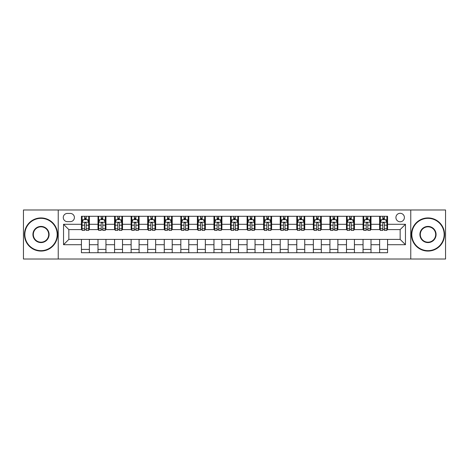 <?xml version="1.0" encoding="UTF-8"?>
<svg xmlns="http://www.w3.org/2000/svg" width="469" height="469" viewBox="0 0 469 469"><rect width="100%" height="100%" fill="white"/><g stroke="black" fill="none" stroke-linecap="round" stroke-linejoin="round"><path stroke-width="0.7" d="M400.157 213.295A4.239 4.239 0 0 0 395.918 217.534A4.239 4.239 0 0 0 400.157 221.778A4.239 4.239 0 0 0 404.401 217.534A4.239 4.239 0 0 0 400.157 213.295M410.762 259.017L445.55 259.017L445.55 209.983L410.762 209.983L410.762 259.017L58.238 259.017L58.238 209.983L23.45 209.983L23.45 259.017L58.238 259.017M67.384 221.644L70.297 221.644A4.11 4.11 0 0 0 74.407 217.534A4.11 4.11 0 0 0 70.297 213.43L67.384 213.43A4.11 4.11 0 0 0 63.274 217.534A4.11 4.11 0 0 0 67.384 221.644M410.762 209.983L58.238 209.983M81.43 244.707L63.538 244.707L63.538 224.293L81.43 224.293L81.43 229.599L68.843 229.599L68.843 239.401L81.43 239.401L81.43 252.721L387.57 252.721L387.57 239.401L400.157 239.401L400.157 229.599L387.57 229.599L387.57 224.293L405.462 224.293L405.462 244.707L387.57 244.707M387.57 224.293L387.57 216.279L81.43 216.279L81.43 224.293M379.62 216.279L379.62 229.599L380.283 229.599M382.798 229.599L384.387 229.599M386.907 229.599L387.57 229.599M379.62 229.599L370.34 229.599M363.053 216.279L363.053 229.599L363.715 229.599M366.23 229.599L367.825 229.599M363.053 229.599L353.773 229.599M346.485 216.279L346.485 229.599L347.148 229.599M349.669 229.599L351.258 229.599M346.485 229.599L337.211 229.599M329.918 216.279L329.918 229.599L330.581 229.599M333.101 229.599L334.69 229.599M329.918 229.599L320.644 229.599M313.356 216.279L313.356 229.599L314.019 229.599M316.534 229.599L318.123 229.599M313.356 229.599L304.076 229.599M296.789 216.279L296.789 229.599L297.452 229.599M299.967 229.599L301.561 229.599M296.789 229.599L287.509 229.599M280.222 216.279L280.222 229.599L280.884 229.599M283.405 229.599L284.994 229.599M280.222 229.599L270.947 229.599M263.654 216.279L263.654 229.599L264.317 229.599M266.838 229.599L268.426 229.599M263.654 229.599L254.38 229.599M247.093 216.279L247.093 229.599L247.755 229.599M250.27 229.599L251.859 229.599M247.093 229.599L237.812 229.599M230.525 216.279L230.525 229.599L231.188 229.599M233.703 229.599L235.297 229.599M230.525 229.599L221.245 229.599M213.958 216.279L213.958 229.599L214.62 229.599M217.141 229.599L218.73 229.599M213.958 229.599L204.683 229.599M197.39 216.279L197.39 229.599L198.053 229.599M200.574 229.599L202.162 229.599M197.39 229.599L188.116 229.599M180.829 216.279L180.829 229.599L181.491 229.599M184.006 229.599L185.595 229.599M180.829 229.599L171.548 229.599M164.261 216.279L164.261 229.599L164.924 229.599M167.439 229.599L169.033 229.599M164.261 229.599L154.981 229.599M147.694 216.279L147.694 229.599L148.356 229.599M150.877 229.599L152.466 229.599M147.694 229.599L138.419 229.599M131.127 216.279L131.127 229.599L131.789 229.599M134.31 229.599L135.899 229.599M131.127 229.599L121.852 229.599M114.565 216.279L114.565 229.599L115.227 229.599M117.742 229.599L119.331 229.599M114.565 229.599L105.285 229.599M97.998 216.279L97.998 229.599L98.66 229.599M101.175 229.599L102.77 229.599M97.998 229.599L88.717 229.599M81.43 229.599L82.093 229.599M84.613 229.599L86.202 229.599M81.43 239.401L89.38 239.401L89.38 252.721M387.57 239.401L89.38 239.401M89.38 216.279L89.38 229.599M81.43 219.592L82.093 219.592M84.613 219.592L86.202 219.592M88.717 219.592L89.38 219.592M81.43 249.408L89.38 249.408M97.998 239.401L97.998 252.721M105.947 216.279L105.947 229.599M97.998 219.592L98.66 219.592M101.175 219.592L102.77 219.592M105.285 219.592L105.947 219.592M105.947 239.401L105.947 252.721M97.998 249.408L105.947 249.408M114.565 239.401L114.565 252.721M122.515 239.401L122.515 252.721M114.565 249.408L122.515 249.408M122.515 216.279L122.515 229.599M114.565 219.592L115.227 219.592M117.742 219.592L119.331 219.592M121.852 219.592L122.515 219.592M131.127 239.401L131.127 252.721M139.082 239.401L139.082 252.721M131.127 249.408L139.082 249.408M139.082 216.279L139.082 229.599M131.127 219.592L131.789 219.592M134.31 219.592L135.899 219.592M138.419 219.592L139.082 219.592M147.694 239.401L147.694 252.721M155.644 239.401L155.644 252.721M147.694 249.408L155.644 249.408M155.644 216.279L155.644 229.599M147.694 219.592L148.356 219.592M150.877 219.592L152.466 219.592M154.981 219.592L155.644 219.592M164.261 239.401L164.261 252.721M172.211 239.401L172.211 252.721M164.261 249.408L172.211 249.408M172.211 216.279L172.211 229.599M164.261 219.592L164.924 219.592M167.439 219.592L169.033 219.592M171.548 219.592L172.211 219.592M180.829 239.401L180.829 252.721M188.778 239.401L188.778 252.721M180.829 249.408L188.778 249.408M188.778 216.279L188.778 229.599M180.829 219.592L181.491 219.592M184.006 219.592L185.595 219.592M188.116 219.592L188.778 219.592M197.39 239.401L197.39 252.721M205.346 239.401L205.346 252.721M197.39 249.408L205.346 249.408M205.346 216.279L205.346 229.599M197.39 219.592L198.053 219.592M200.574 219.592L202.162 219.592M204.683 219.592L205.346 219.592M213.958 239.401L213.958 252.721M221.907 239.401L221.907 252.721M213.958 249.408L221.907 249.408M221.907 216.279L221.907 229.599M213.958 219.592L214.62 219.592M217.141 219.592L218.73 219.592M221.245 219.592L221.907 219.592M230.525 239.401L230.525 252.721M238.475 239.401L238.475 252.721M230.525 249.408L238.475 249.408M238.475 216.279L238.475 229.599M230.525 219.592L231.188 219.592M233.703 219.592L235.297 219.592M237.812 219.592L238.475 219.592M247.093 239.401L247.093 252.721M255.042 239.401L255.042 252.721M247.093 249.408L255.042 249.408M255.042 216.279L255.042 229.599M247.093 219.592L247.755 219.592M250.27 219.592L251.859 219.592M254.38 219.592L255.042 219.592M263.654 239.401L263.654 252.721M271.61 239.401L271.61 252.721M263.654 249.408L271.61 249.408M271.61 216.279L271.61 229.599M263.654 219.592L264.317 219.592M266.838 219.592L268.426 219.592M270.947 219.592L271.61 219.592M280.222 239.401L280.222 252.721M288.171 239.401L288.171 252.721M280.222 249.408L288.171 249.408M288.171 216.279L288.171 229.599M280.222 219.592L280.884 219.592M283.405 219.592L284.994 219.592M287.509 219.592L288.171 219.592M296.789 239.401L296.789 252.721M304.739 239.401L304.739 252.721M296.789 249.408L304.739 249.408M304.739 216.279L304.739 229.599M296.789 219.592L297.452 219.592M299.967 219.592L301.561 219.592M304.076 219.592L304.739 219.592M313.356 239.401L313.356 252.721M321.306 239.401L321.306 252.721M313.356 249.408L321.306 249.408M321.306 216.279L321.306 229.599M313.356 219.592L314.019 219.592M316.534 219.592L318.123 219.592M320.644 219.592L321.306 219.592M329.918 239.401L329.918 252.721M337.873 239.401L337.873 252.721M329.918 249.408L337.873 249.408M337.873 216.279L337.873 229.599M329.918 219.592L330.581 219.592M333.101 219.592L334.69 219.592M337.211 219.592L337.873 219.592M346.485 239.401L346.485 252.721M354.435 239.401L354.435 252.721M346.485 249.408L354.435 249.408M354.435 216.279L354.435 229.599M346.485 219.592L347.148 219.592M349.669 219.592L351.258 219.592M353.773 219.592L354.435 219.592M363.053 239.401L363.053 252.721M371.002 239.401L371.002 252.721M363.053 249.408L371.002 249.408M371.002 216.279L371.002 229.599M363.053 219.592L363.715 219.592M366.23 219.592L367.825 219.592M370.34 219.592L371.002 219.592M379.62 239.401L379.62 252.721M379.62 249.408L387.57 249.408M379.62 219.592L380.283 219.592M382.798 219.592L384.387 219.592M386.907 219.592L387.57 219.592M68.843 229.599L63.538 224.293M68.843 239.401L63.538 244.707M405.462 224.293L400.157 229.599M405.462 244.707L400.157 239.401M86.202 218.003L84.613 218.003M88.717 228.731L86.202 228.731L86.202 230.39L88.717 230.39L88.717 222.306L87.392 219.656L83.418 219.656L82.093 222.306L82.093 230.39L84.613 230.39L84.613 228.731L82.093 228.731M82.093 222.306L82.093 216.279M88.717 222.306L88.717 216.279M84.613 219.656L84.613 216.279M86.202 216.279L86.202 219.656M86.202 228.731L86.202 223.303C85.675 222.283 85.141 222.283 84.613 223.303L84.613 228.731M102.77 218.003L101.175 218.003M105.285 228.731L102.77 228.731L102.77 230.39L105.285 230.39L105.285 222.306L103.96 219.656L99.985 219.656L98.66 222.306L98.66 230.39L101.175 230.39L101.175 228.731L98.66 228.731M98.66 222.306L98.66 216.279M105.285 222.306L105.285 216.279M101.175 219.656L101.175 216.279M102.77 216.279L102.77 219.656M102.77 228.731L102.77 223.303C102.236 222.283 101.709 222.283 101.175 223.303L101.175 228.731M119.331 218.003L117.742 218.003M121.852 228.731L119.331 228.731L119.331 230.39L121.852 230.39L121.852 222.306L120.527 219.656L116.552 219.656L115.227 222.306L115.227 230.39L117.742 230.39L117.742 228.731L115.227 228.731M115.227 222.306L115.227 216.279M121.852 222.306L121.852 216.279M117.742 219.656L117.742 216.279M119.331 216.279L119.331 219.656M119.331 228.731L119.331 223.303C118.804 222.283 118.276 222.283 117.742 223.303L117.742 228.731M135.899 218.003L134.31 218.003M138.419 228.731L135.899 228.731L135.899 230.39L138.419 230.39L138.419 222.306L137.095 219.656L133.114 219.656L131.789 222.306L131.789 230.39L134.31 230.39L134.31 228.731L131.789 228.731M131.789 222.306L131.789 216.279M138.419 222.306L138.419 216.279M134.31 219.656L134.31 216.279M135.899 216.279L135.899 219.656M135.899 228.731L135.899 223.303C135.371 222.283 134.838 222.283 134.31 223.303L134.31 228.731M152.466 218.003L150.877 218.003M154.981 228.731L152.466 228.731L152.466 230.39L154.981 230.39L154.981 222.306L153.656 219.656L149.681 219.656L148.356 222.306L148.356 230.39L150.877 230.39L150.877 228.731L148.356 228.731M148.356 222.306L148.356 216.279M154.981 222.306L154.981 216.279M150.877 219.656L150.877 216.279M152.466 216.279L152.466 219.656M152.466 228.731L152.466 223.303C151.938 222.283 151.405 222.283 150.877 223.303L150.877 228.731M41.008 218.331A16.169 16.169 0 0 0 24.839 234.5A16.169 16.169 0 0 0 41.008 250.669A16.169 16.169 0 0 0 57.177 234.5A16.169 16.169 0 0 0 41.008 218.331M41.008 251.067A16.567 16.567 0 0 1 24.447 234.5A16.567 16.567 0 0 1 41.008 217.933A16.567 16.567 0 0 1 57.576 234.5A16.567 16.567 0 0 1 41.008 251.067M41.008 226.416A8.084 8.084 0 0 1 49.093 234.5A8.084 8.084 0 0 1 41.008 242.584A8.084 8.084 0 0 1 32.924 234.5A8.084 8.084 0 0 1 41.008 226.416M41.008 242.186A7.686 7.686 0 0 0 48.694 234.5A7.686 7.686 0 0 0 41.008 226.814A7.686 7.686 0 0 0 33.322 234.5A7.686 7.686 0 0 0 41.008 242.186M427.992 218.331A16.169 16.169 0 0 0 411.823 234.5A16.169 16.169 0 0 0 427.992 250.669A16.169 16.169 0 0 0 444.161 234.5A16.169 16.169 0 0 0 427.992 218.331M427.992 251.067A16.567 16.567 0 0 1 411.424 234.5A16.567 16.567 0 0 1 427.992 217.933A16.567 16.567 0 0 1 444.553 234.5A16.567 16.567 0 0 1 427.992 251.067M427.992 226.416A8.084 8.084 0 0 1 436.076 234.5A8.084 8.084 0 0 1 427.992 242.584A8.084 8.084 0 0 1 419.907 234.5A8.084 8.084 0 0 1 427.992 226.416M427.992 242.186A7.686 7.686 0 0 0 435.678 234.5A7.686 7.686 0 0 0 427.992 226.814A7.686 7.686 0 0 0 420.306 234.5A7.686 7.686 0 0 0 427.992 242.186M169.033 218.003L167.439 218.003M171.548 228.731L169.033 228.731L169.033 230.39L171.548 230.39L171.548 222.306L170.224 219.656L166.249 219.656L164.924 222.306L164.924 230.39L167.439 230.39L167.439 228.731L164.924 228.731M164.924 222.306L164.924 216.279M171.548 222.306L171.548 216.279M167.439 219.656L167.439 216.279M169.033 216.279L169.033 219.656M169.033 228.731L169.033 223.303C168.5 222.283 167.972 222.283 167.439 223.303L167.439 228.731M185.595 218.003L184.006 218.003M188.116 228.731L185.595 228.731L185.595 230.39L188.116 230.39L188.116 222.306L186.791 219.656L182.816 219.656L181.491 222.306L181.491 230.39L184.006 230.39L184.006 228.731L181.491 228.731M181.491 222.306L181.491 216.279M188.116 222.306L188.116 216.279M184.006 219.656L184.006 216.279M185.595 216.279L185.595 219.656M185.595 228.731L185.595 223.303C185.067 222.283 184.54 222.283 184.006 223.303L184.006 228.731M202.162 218.003L200.574 218.003M204.683 228.731L202.162 228.731L202.162 230.39L204.683 230.39L204.683 222.306L203.358 219.656L199.378 219.656L198.053 222.306L198.053 230.39L200.574 230.39L200.574 228.731L198.053 228.731M198.053 222.306L198.053 216.279M204.683 222.306L204.683 216.279M200.574 219.656L200.574 216.279M202.162 216.279L202.162 219.656M202.162 228.731L202.162 223.303C201.635 222.283 201.101 222.283 200.574 223.303L200.574 228.731M218.73 218.003L217.141 218.003M221.245 228.731L218.73 228.731L218.73 230.39L221.245 230.39L221.245 222.306L219.92 219.656L215.945 219.656L214.62 222.306L214.62 230.39L217.141 230.39L217.141 228.731L214.62 228.731M214.62 222.306L214.62 216.279M221.245 222.306L221.245 216.279M217.141 219.656L217.141 216.279M218.73 216.279L218.73 219.656M218.73 228.731L218.73 223.303C218.202 222.283 217.669 222.283 217.141 223.303L217.141 228.731M235.297 218.003L233.703 218.003M237.812 228.731L235.297 228.731L235.297 230.39L237.812 230.39L237.812 222.306L236.487 219.656L232.513 219.656L231.188 222.306L231.188 230.39L233.703 230.39L233.703 228.731L231.188 228.731M231.188 222.306L231.188 216.279M237.812 222.306L237.812 216.279M233.703 219.656L233.703 216.279M235.297 216.279L235.297 219.656M235.297 228.731L235.297 223.303C234.764 222.283 234.236 222.283 233.703 223.303L233.703 228.731M251.859 218.003L250.27 218.003M254.38 228.731L251.859 228.731L251.859 230.39L254.38 230.39L254.38 222.306L253.055 219.656L249.08 219.656L247.755 222.306L247.755 230.39L250.27 230.39L250.27 228.731L247.755 228.731M247.755 222.306L247.755 216.279M254.38 222.306L254.38 216.279M250.27 219.656L250.27 216.279M251.859 216.279L251.859 219.656M251.859 228.731L251.859 223.303C251.331 222.283 250.804 222.283 250.27 223.303L250.27 228.731M268.426 218.003L266.838 218.003M270.947 228.731L268.426 228.731L268.426 230.39L270.947 230.39L270.947 222.306L269.622 219.656L265.642 219.656L264.317 222.306L264.317 230.39L266.838 230.39L266.838 228.731L264.317 228.731M264.317 222.306L264.317 216.279M270.947 222.306L270.947 216.279M266.838 219.656L266.838 216.279M268.426 216.279L268.426 219.656M268.426 228.731L268.426 223.303C267.899 222.283 267.365 222.283 266.838 223.303L266.838 228.731M284.994 218.003L283.405 218.003M287.509 228.731L284.994 228.731L284.994 230.39L287.509 230.39L287.509 222.306L286.184 219.656L282.209 219.656L280.884 222.306L280.884 230.39L283.405 230.39L283.405 228.731L280.884 228.731M280.884 222.306L280.884 216.279M287.509 222.306L287.509 216.279M283.405 219.656L283.405 216.279M284.994 216.279L284.994 219.656M284.994 228.731L284.994 223.303C284.466 222.283 283.933 222.283 283.405 223.303L283.405 228.731M301.561 218.003L299.967 218.003M304.076 228.731L301.561 228.731L301.561 230.39L304.076 230.39L304.076 222.306L302.751 219.656L298.776 219.656L297.452 222.306L297.452 230.39L299.967 230.39L299.967 228.731L297.452 228.731M297.452 222.306L297.452 216.279M304.076 222.306L304.076 216.279M299.967 219.656L299.967 216.279M301.561 216.279L301.561 219.656M301.561 228.731L301.561 223.303C301.028 222.283 300.5 222.283 299.967 223.303L299.967 228.731M318.123 218.003L316.534 218.003M320.644 228.731L318.123 228.731L318.123 230.39L320.644 230.39L320.644 222.306L319.319 219.656L315.344 219.656L314.019 222.306L314.019 230.39L316.534 230.39L316.534 228.731L314.019 228.731M314.019 222.306L314.019 216.279M320.644 222.306L320.644 216.279M316.534 219.656L316.534 216.279M318.123 216.279L318.123 219.656M318.123 228.731L318.123 223.303C317.595 222.283 317.067 222.283 316.534 223.303L316.534 228.731M334.69 218.003L333.101 218.003M337.211 228.731L334.69 228.731L334.69 230.39L337.211 230.39L337.211 222.306L335.886 219.656L331.905 219.656L330.581 222.306L330.581 230.39L333.101 230.39L333.101 228.731L330.581 228.731M330.581 222.306L330.581 216.279M337.211 222.306L337.211 216.279M333.101 219.656L333.101 216.279M334.69 216.279L334.69 219.656M334.69 228.731L334.69 223.303C334.163 222.283 333.629 222.283 333.101 223.303L333.101 228.731M351.258 218.003L349.669 218.003M353.773 228.731L351.258 228.731L351.258 230.39L353.773 230.39L353.773 222.306L352.448 219.656L348.473 219.656L347.148 222.306L347.148 230.39L349.669 230.39L349.669 228.731L347.148 228.731M347.148 222.306L347.148 216.279M353.773 222.306L353.773 216.279M349.669 219.656L349.669 216.279M351.258 216.279L351.258 219.656M351.258 228.731L351.258 223.303C350.73 222.283 350.196 222.283 349.669 223.303L349.669 228.731M367.825 218.003L366.23 218.003M370.34 228.731L367.825 228.731L367.825 230.39L370.34 230.39L370.34 222.306L369.015 219.656L365.04 219.656L363.715 222.306L363.715 230.39L366.23 230.39L366.23 228.731L363.715 228.731M363.715 222.306L363.715 216.279M370.34 222.306L370.34 216.279M366.23 219.656L366.23 216.279M367.825 216.279L367.825 219.656M367.825 228.731L367.825 223.303C367.291 222.283 366.764 222.283 366.23 223.303L366.23 228.731M384.387 218.003L382.798 218.003M386.907 228.731L384.387 228.731L384.387 230.39L386.907 230.39L386.907 222.306L385.582 219.656L381.608 219.656L380.283 222.306L380.283 230.39L382.798 230.39L382.798 228.731L380.283 228.731M380.283 222.306L380.283 216.279M386.907 222.306L386.907 216.279M382.798 219.656L382.798 216.279M384.387 216.279L384.387 219.656M384.387 228.731L384.387 223.303C383.859 222.283 383.331 222.283 382.798 223.303L382.798 228.731M97.998 244.707L89.38 244.707M97.998 224.293L89.38 224.293M114.565 224.293L105.947 224.293M114.565 244.707L105.947 244.707M131.127 224.293L122.515 224.293M131.127 244.707L122.515 244.707M147.694 224.293L139.082 224.293M147.694 244.707L139.082 244.707M164.261 224.293L155.644 224.293M164.261 244.707L155.644 244.707M180.829 224.293L172.211 224.293M180.829 244.707L172.211 244.707M197.39 224.293L188.778 224.293M197.39 244.707L188.778 244.707M213.958 224.293L205.346 224.293M213.958 244.707L205.346 244.707M230.525 224.293L221.907 224.293M230.525 244.707L221.907 244.707M247.093 224.293L238.475 224.293M247.093 244.707L238.475 244.707M263.654 224.293L255.042 224.293M263.654 244.707L255.042 244.707M280.222 224.293L271.61 224.293M280.222 244.707L271.61 244.707M296.789 224.293L288.171 224.293M296.789 244.707L288.171 244.707M313.356 224.293L304.739 224.293M313.356 244.707L304.739 244.707M329.918 224.293L321.306 224.293M329.918 244.707L321.306 244.707M346.485 224.293L337.873 224.293M346.485 244.707L337.873 244.707M363.053 224.293L354.435 224.293M363.053 244.707L354.435 244.707M379.62 224.293L371.002 224.293M379.62 244.707L371.002 244.707M88.688 222.242L82.128 222.242M82.093 219.814L83.341 219.814M87.474 219.814L88.717 219.814M84.613 225.179L82.093 225.179M88.717 225.179L86.202 225.179M86.202 218.841L84.613 218.841M105.255 222.242L98.695 222.242M98.66 219.814L99.903 219.814M104.042 219.814L105.285 219.814M101.175 225.179L98.66 225.179M105.285 225.179L102.77 225.179M102.77 218.841L101.175 218.841M121.817 222.242L115.257 222.242M115.227 219.814L116.47 219.814M120.603 219.814L121.852 219.814M117.742 225.179L115.227 225.179M121.852 225.179L119.331 225.179M119.331 218.841L117.742 218.841M138.384 222.242L131.824 222.242M131.789 219.814L133.038 219.814M137.171 219.814L138.419 219.814M134.31 225.179L131.789 225.179M138.419 225.179L135.899 225.179M135.899 218.841L134.31 218.841M154.952 222.242L148.392 222.242M148.356 219.814L149.605 219.814M153.738 219.814L154.981 219.814M150.877 225.179L148.356 225.179M154.981 225.179L152.466 225.179M152.466 218.841L150.877 218.841M171.519 222.242L164.959 222.242M164.924 219.814L166.167 219.814M170.306 219.814L171.548 219.814M167.439 225.179L164.924 225.179M171.548 225.179L169.033 225.179M169.033 218.841L167.439 218.841M188.081 222.242L181.521 222.242M181.491 219.814L182.734 219.814M186.867 219.814L188.116 219.814M184.006 225.179L181.491 225.179M188.116 225.179L185.595 225.179M185.595 218.841L184.006 218.841M204.648 222.242L198.088 222.242M198.053 219.814L199.302 219.814M203.435 219.814L204.683 219.814M200.574 225.179L198.053 225.179M204.683 225.179L202.162 225.179M202.162 218.841L200.574 218.841M221.216 222.242L214.655 222.242M214.62 219.814L215.869 219.814M220.002 219.814L221.245 219.814M217.141 225.179L214.62 225.179M221.245 225.179L218.73 225.179M218.73 218.841L217.141 218.841M237.777 222.242L231.223 222.242M231.188 219.814L232.431 219.814M236.569 219.814L237.812 219.814M233.703 225.179L231.188 225.179M237.812 225.179L235.297 225.179M235.297 218.841L233.703 218.841M254.345 222.242L247.784 222.242M247.755 219.814L248.998 219.814M253.131 219.814L254.38 219.814M250.27 225.179L247.755 225.179M254.38 225.179L251.859 225.179M251.859 218.841L250.27 218.841M270.912 222.242L264.352 222.242M264.317 219.814L265.565 219.814M269.698 219.814L270.947 219.814M266.838 225.179L264.317 225.179M270.947 225.179L268.426 225.179M268.426 218.841L266.838 218.841M287.479 222.242L280.919 222.242M280.884 219.814L282.133 219.814M286.266 219.814L287.509 219.814M283.405 225.179L280.884 225.179M287.509 225.179L284.994 225.179M284.994 218.841L283.405 218.841M304.041 222.242L297.481 222.242M297.452 219.814L298.694 219.814M302.833 219.814L304.076 219.814M299.967 225.179L297.452 225.179M304.076 225.179L301.561 225.179M301.561 218.841L299.967 218.841M320.608 222.242L314.048 222.242M314.019 219.814L315.262 219.814M319.395 219.814L320.644 219.814M316.534 225.179L314.019 225.179M320.644 225.179L318.123 225.179M318.123 218.841L316.534 218.841M337.176 222.242L330.616 222.242M330.581 219.814L331.829 219.814M335.962 219.814L337.211 219.814M333.101 225.179L330.581 225.179M337.211 225.179L334.69 225.179M334.69 218.841L333.101 218.841M353.743 222.242L347.183 222.242M347.148 219.814L348.397 219.814M352.53 219.814L353.773 219.814M349.669 225.179L347.148 225.179M353.773 225.179L351.258 225.179M351.258 218.841L349.669 218.841M370.305 222.242L363.745 222.242M363.715 219.814L364.958 219.814M369.097 219.814L370.34 219.814M366.23 225.179L363.715 225.179M370.34 225.179L367.825 225.179M367.825 218.841L366.23 218.841M386.872 222.242L380.312 222.242M380.283 219.814L381.526 219.814M385.659 219.814L386.907 219.814M382.798 225.179L380.283 225.179M386.907 225.179L384.387 225.179M384.387 218.841L382.798 218.841"/></g></svg>
